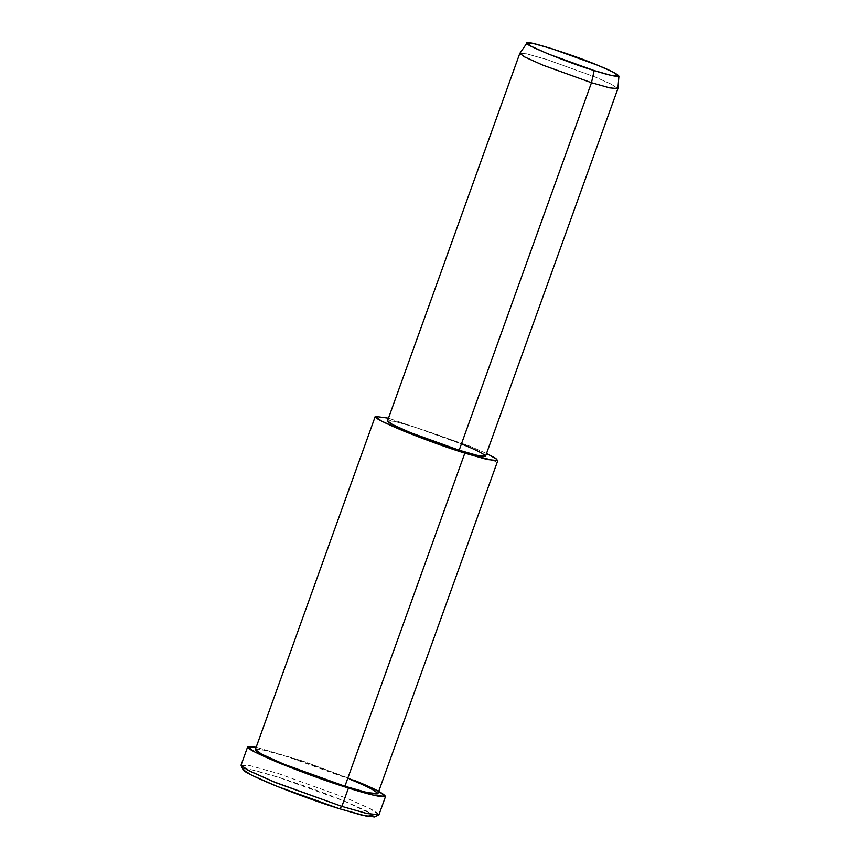 <?xml version="1.0" encoding="UTF-8"?>
<svg xmlns="http://www.w3.org/2000/svg" width="860" height="860" viewBox="0 0 860 860"><rect width="100%" height="100%" fill="white"/><g stroke="black" fill="none" stroke-linecap="round" stroke-linejoin="round"><path stroke-width="0.64" stroke-dasharray="4.3 3.22" d="M374.487 817L366.994 811.195L344.333 801.068L278.5 777.279L252.023 769.883L243.09 769.689M241.133 765.55L250.475 765.755L278.178 773.484L347.085 798.392L370.789 808.991L377.583 812.979L378.637 815.065M617.888 88.591L611.019 84.044L595.206 77.024L546.272 59.34L526.556 53.825L519.859 53.298L526.556 53.825L546.283 59.34L595.206 77.024L611.245 84.151L617.867 88.666M485.556 456.176L478.934 451.661L462.884 444.534L413.896 426.829L394.192 421.325L387.505 420.873M486.523 453.478L469.474 446.039L388.473 418.186L469.474 446.039L486.523 453.478M387.537 420.819C383.087 416.498 438.45 433.924 462.884 444.534M377.895 793.662L369.617 788.029L349.558 779.117L288.326 756.983L263.697 750.103L255.334 749.544M353.686 780.063L302.419 760.939L256.173 747.232L302.419 760.939L353.686 780.063L378.733 791.35M255.377 749.468C255.603 747.856 266.578 750.361 288.326 756.983C312.255 764.744 332.669 772.119 349.558 779.117M378.959 814.753L369.649 808.411L347.085 798.392L278.178 773.484L250.475 765.755L241.079 765.12M243.079 769.195C243.326 767.464 255.13 770.162 278.5 777.279C304.236 785.621 326.176 793.543 344.333 801.068L373.262 814.839"/><path stroke-width="1.29" d="M247.68 746.781L256.173 747.232L247.723 746.695C245.96 747.963 256.57 753.446 279.554 763.142C305.418 773.505 328.38 781.804 348.45 788.05L280.231 763.422L254.743 751.984L247.68 746.781L241.079 765.12L248.142 770.313L273.63 781.761L341.85 806.39L339.334 808.712L362.103 815.237L374.487 817L378.637 815.065L365.672 813.216L341.85 806.39L276.447 782.912L250.314 771.42L241.133 765.55L243.09 769.689L251.862 775.301L276.845 786.276L339.334 808.712L341.85 806.39L367.016 813.549L378.959 814.753L385.56 796.424L373.616 795.21L348.45 788.05C369.209 794.662 381.571 797.478 385.517 796.51C384.108 793.597 373.487 788.115 353.686 780.063M519.816 53.363L387.505 420.873L392.536 424.571L410.65 432.709L459.165 450.221L591.476 82.71L459.165 450.221L477.063 455.316L485.556 456.176L617.867 88.666L609.375 87.806L591.476 82.71L542.972 65.199L524.847 57.061L519.816 53.363L524.503 56.878L542.488 65.005L591.476 82.71L594.174 70.574L548.239 53.976L531.383 46.354L527.019 43L533.308 43.495L551.787 48.665L597.657 65.242L612.492 71.821L618.92 76.088L611.191 75.4L594.174 70.574L591.476 82.71L609.633 87.86L617.888 88.591L618.92 76.088M594.174 70.574C608.009 74.981 616.255 76.862 618.878 76.218C617.942 74.272 610.869 70.617 597.657 65.242C574.749 55.298 522.848 38.958 527.019 43.011C520.16 43.065 569.503 63.328 594.174 70.574M375.25 416.466L255.334 749.544L261.612 754.155L284.273 764.336L344.914 786.223L464.83 453.145L495.5 461.014L496.833 459.186L486.523 453.478L495.016 457.928L497.811 460.584L487.201 459.509L464.83 453.145L404.189 431.258L381.528 421.077L375.293 416.39L388.473 418.186L375.293 416.39C373.724 417.519 383.151 422.389 403.587 431.01C426.581 440.212 446.996 447.598 464.83 453.145L344.914 786.223L367.285 792.587L377.895 793.662L497.811 460.584M462.884 444.534C476.977 450.264 484.524 454.166 485.524 456.23C482.718 456.929 473.935 454.918 459.165 450.221C444.899 445.781 428.57 439.879 410.177 432.515C393.826 425.614 386.29 421.712 387.537 420.819M349.558 779.117C367.177 786.287 376.605 791.157 377.863 793.737C374.347 794.597 363.371 792.092 344.914 786.223C327.079 780.676 306.665 773.29 283.671 764.088C263.246 755.467 253.807 750.597 255.377 749.468M341.85 806.39L348.45 788.05L341.85 806.39M378.733 791.35L385.56 796.424M373.262 814.839L367.285 816.409L339.334 808.712C320.156 802.745 298.216 794.812 273.501 784.911C251.539 775.645 241.402 770.409 243.079 769.195M527.019 43L519.859 53.298"/></g></svg>
